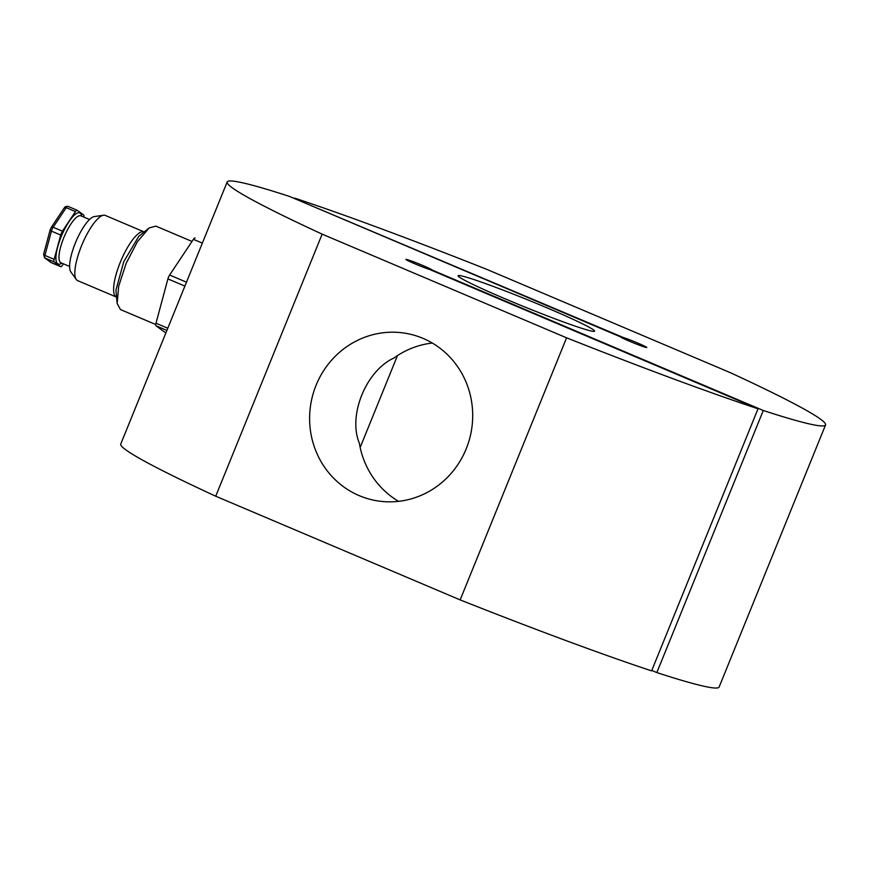 <?xml version="1.0" encoding="UTF-8"?>
<svg xmlns="http://www.w3.org/2000/svg" width="869" height="869" viewBox="0 0 869 869"><rect width="100%" height="100%" fill="white"/><g stroke="black" fill="none" stroke-linecap="round" stroke-linejoin="round"><path stroke-width="1.3" d="M398.567 501.348A84.977 81.393 -78 0 1 359.332 443.136C347.796 415.556 366.001 370.737 393.874 358.061A84.977 81.393 -78 0 1 432.306 343.049M215.729 496.221A322.91 16.913 -157.9 0 1 120.748 444.059L227.178 181.969A322.91 16.913 -157.9 0 0 322.149 234.141L215.729 496.221L460.157 599.903A322.91 16.913 -157.9 0 0 651.609 670.868L758.029 408.778L429.818 269.564A14.165 0.739 -157.9 0 1 414.991 263.861A14.165 0.739 -157.9 0 1 405.953 259.429A14.165 0.739 -157.9 0 1 406.573 259.451A14.165 0.739 -157.9 0 1 421.117 264.784A14.165 0.739 -157.9 0 1 432.208 270.074L432.034 270.498M359.234 495.645A84.977 81.393 -78 0 0 373.442 500.131A84.977 81.393 -78 0 0 468.804 441.528A84.977 81.393 -78 0 0 423.084 338.399A84.977 81.393 -78 0 0 408.875 333.913A84.977 81.393 -78 0 0 313.503 392.516A84.977 81.393 -78 0 0 359.234 495.645M294.515 198.566L622.91 337.357A14.165 0.739 -157.9 0 1 637.737 343.059A14.165 0.739 -157.9 0 1 646.764 347.491A14.165 0.739 -157.9 0 1 646.156 347.47A14.165 0.739 -157.9 0 1 631.611 342.125A14.165 0.739 -157.9 0 1 620.52 336.846L289.453 196.416A322.91 16.913 -157.9 0 0 241.202 182.501A322.91 16.913 -157.9 0 0 227.178 181.969M591.398 331.046A73.648 3.856 -157.9 0 1 515.176 303.031A73.648 3.856 -157.9 0 1 458.126 275.745A73.648 3.856 -157.9 0 1 461.33 275.875A73.648 3.856 -157.9 0 1 537.553 303.878A73.648 3.856 -157.9 0 1 594.602 331.165A73.648 3.856 -157.9 0 1 591.398 331.046M811.527 424.409A322.91 16.913 -157.9 0 1 763.275 410.494L656.845 672.584A322.91 16.913 -157.9 0 0 705.107 686.499A322.91 16.913 -157.9 0 0 719.13 687.031L825.55 424.941A322.91 16.913 -157.9 0 1 811.527 424.409M294.689 198.132A322.91 16.913 -157.9 0 1 486.151 269.097L730.568 372.779A322.91 16.913 -157.9 0 1 825.55 424.941M622.91 337.357L622.595 338.117M397.47 355.595L360.157 447.481M322.149 234.141L566.577 337.813L460.157 599.903M432.208 270.074L763.275 410.494M758.029 408.778A322.91 16.913 -157.9 0 1 566.577 337.813M651.783 670.433L656.845 672.584M83.815 217.087A4.247 1.206 113 0 0 83.706 215.012L77.189 210.287A4.247 1.206 113 0 0 77.124 210.244A4.247 1.206 113 0 0 76.461 210.439A4.247 1.206 113 0 0 75.462 211.591L66.207 207.669L53.161 227.254L62.427 231.176L75.462 211.591M165.86 332.968L155.985 325.799A4.247 1.206 -67 0 1 155.985 323.235L167.902 278.906A4.247 1.206 -67 0 1 169.629 275.028L193.407 239.323A4.247 1.206 -67 0 1 194.406 238.171A4.247 1.206 -67 0 1 195.069 237.976A4.247 1.206 -67 0 1 195.134 238.008L195.069 237.976M76.255 279.47L70.856 271.932A30.502 8.614 -67 0 1 74.376 245.525A30.502 8.614 -67 0 1 91.104 218.162A30.502 8.614 -67 0 1 94.33 216.587L103.498 215.23A35.412 10.004 113 0 0 99.761 217.054A35.412 10.004 113 0 0 80.35 248.816A35.412 10.004 113 0 0 76.255 279.47A35.412 10.004 113 0 0 77.613 280.611L116.24 296.992A35.412 10.004 -67 0 1 118.206 267.782A35.412 10.004 -67 0 1 138.54 233.5A35.412 10.004 -67 0 1 143.874 231.795L105.268 215.414A35.412 10.004 113 0 0 103.498 215.23M192.006 241.441L155.866 226.114L149.142 227.96L137.378 241.745L126.179 263.296L118.673 286.238L117.141 303.531L120.465 309.56L155.736 324.517M117.152 303.52L115.946 290.04L123.778 261.71L138.714 236.401L149.142 227.96M62.427 231.176A4.247 1.206 113 0 0 60.7 235.054L51.434 231.121L44.906 255.432L54.16 259.364A4.247 1.206 113 0 0 54.16 261.917L44.906 257.995L51.412 262.72L60.667 266.642A4.247 1.206 113 0 0 60.732 266.685A4.247 1.206 113 0 0 61.395 266.49A4.247 1.206 113 0 0 62.394 265.338L63.404 263.818M54.16 259.364L60.7 235.054M60.667 266.642L54.16 261.917M64.208 208.191A2.27 1.206 33.7 0 1 64.328 207.778A2.27 1.206 33.7 0 1 66.207 207.669A4.247 1.206 113 0 1 67.206 206.518A4.247 1.206 113 0 1 67.869 206.322L77.124 210.244M60.732 266.685L50.999 262.492A2.27 2.172 126 0 0 51.412 262.72A4.247 1.206 113 0 0 51.477 262.764A4.247 1.206 113 0 0 51.553 262.786M51.162 227.765A2.27 1.206 33.7 0 1 51.282 227.363L64.328 207.778L65.305 206.692L67.869 206.322A4.247 1.206 113 0 1 67.934 206.355L77.048 210.222M89.54 219.509L80.882 215.838A25.494 7.202 113 0 0 76.917 217.022A25.494 7.202 113 0 0 62.21 241.908A25.494 7.202 113 0 0 60.971 262.786L69.629 266.457M61.829 263.144A27.765 7.843 -67 0 1 57.832 246.405A27.765 7.843 -67 0 1 75.451 214.198A27.765 7.843 -67 0 1 81.74 216.207M202.347 243.114L193.407 239.323M166.891 330.426L155.985 325.799M184.891 286.107L167.902 278.906M155.985 323.235L167.782 328.232M169.629 275.028L186.487 282.186M44.906 255.432A4.247 1.206 113 0 0 44.906 257.995A2.27 2.172 126 0 1 44.493 257.767L43.635 254.15A2.27 0.967 15 0 0 44.906 255.432M50.359 229.579A2.27 0.967 15 0 0 50.174 229.84L51.282 227.363A2.27 1.206 33.7 0 1 53.161 227.254A4.247 1.206 113 0 0 51.434 231.121A2.27 0.967 15 0 1 50.174 229.84L43.635 254.15A2.27 0.967 15 0 1 43.819 253.889M139.431 235.629L138.714 236.401M44.493 257.767L50.999 262.492"/></g></svg>
